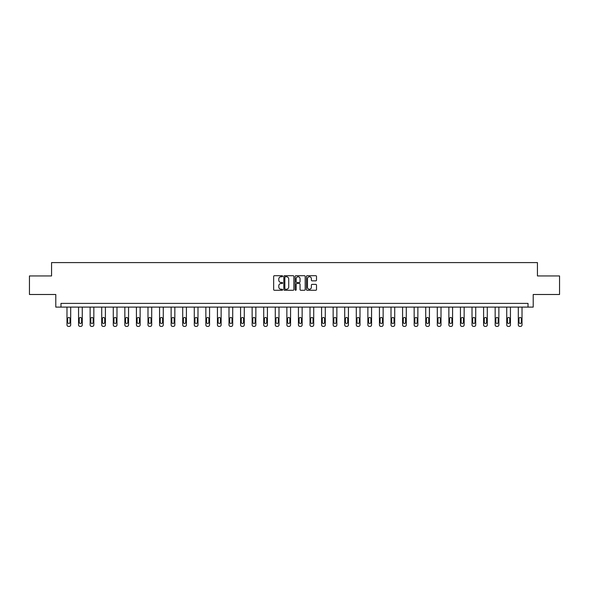 <?xml version="1.0" encoding="UTF-8"?>
<svg xmlns="http://www.w3.org/2000/svg" width="589" height="589" viewBox="0 0 589 589"><rect width="100%" height="100%" fill="white"/><g stroke="black" fill="none" stroke-linecap="round" stroke-linejoin="round"><path stroke-width="0.88" d="M282.632 276.226A0.508 0.508 0 0 0 282.124 275.711L274.386 275.711A0.729 0.729 0 0 0 273.657 276.44L273.657 289.545A0.729 0.729 0 0 0 274.386 290.274L282.124 290.274A0.508 0.508 0 0 0 282.632 289.766A0.508 0.508 0 0 0 282.124 289.258L281.122 289.258A2.327 2.327 0 0 1 278.788 286.924L278.788 285.834A2.327 2.327 0 0 1 281.122 283.508L282.124 283.508A0.508 0.508 0 0 0 282.632 282.992A0.508 0.508 0 0 0 282.124 282.484L281.122 282.484A2.327 2.327 0 0 1 278.788 280.158L278.788 279.061A2.327 2.327 0 0 1 281.122 276.734L282.124 276.734A0.508 0.508 0 0 0 282.632 276.226M315.778 280.85A0.729 0.729 0 0 0 316.507 280.121L316.507 276.44A0.729 0.729 0 0 0 315.778 275.711L307.186 275.711A0.729 0.729 0 0 0 306.457 276.44L306.457 289.545A0.729 0.729 0 0 0 307.186 290.274L315.778 290.274A0.729 0.729 0 0 0 316.507 289.545L316.507 285.105A0.729 0.729 0 0 0 315.778 284.377L312.104 284.377A0.729 0.729 0 0 0 311.375 285.105L311.375 287.307A1.951 1.951 0 0 1 309.424 289.258A1.951 1.951 0 0 1 307.48 287.307L307.48 278.678A1.951 1.951 0 0 1 309.424 276.734A1.951 1.951 0 0 1 311.375 278.678L311.375 280.121A0.729 0.729 0 0 0 312.104 280.85L315.778 280.85M528.024 307.105L533.214 307.105L533.214 294.493L559.55 294.493L559.55 275.947L537.44 275.947L537.44 262.591L51.56 262.591L51.56 275.947L29.45 275.947L29.45 294.493L55.786 294.493L55.786 307.105L528.024 307.105L528.024 303.394L60.976 303.394L60.976 307.105M293.859 276.44A0.729 0.729 0 0 0 293.138 275.711L284.546 275.711A0.729 0.729 0 0 0 283.817 276.44L283.817 289.545A0.729 0.729 0 0 0 284.546 290.274L293.138 290.274A0.729 0.729 0 0 0 293.859 289.545L293.859 276.44M295.862 275.711L304.454 275.711A0.729 0.729 0 0 1 305.183 276.44L305.183 289.545A0.729 0.729 0 0 1 304.454 290.274L300.78 290.274A0.729 0.729 0 0 1 300.051 289.545L300.051 284.229A0.729 0.729 0 0 0 299.322 283.508L296.885 283.508A0.729 0.729 0 0 0 296.157 284.229L296.157 289.766A0.508 0.508 0 0 1 295.649 290.274A0.508 0.508 0 0 1 295.141 289.766L295.141 276.44A0.729 0.729 0 0 1 295.862 275.711M285.341 276.734A0.508 0.508 0 0 0 284.833 277.242L284.833 288.75A0.508 0.508 0 0 0 285.341 289.258L286.401 289.258A2.327 2.327 0 0 0 288.728 286.924L288.728 279.061A2.327 2.327 0 0 0 286.401 276.734L285.341 276.734M300.051 278.715A1.951 1.951 0 0 0 298.108 276.771A1.951 1.951 0 0 0 296.157 278.715L296.157 281.756A0.729 0.729 0 0 0 296.885 282.484L299.322 282.484A0.729 0.729 0 0 0 300.051 281.756L300.051 278.715M70.695 307.105L70.695 324.922A1.487 1.487 0 0 1 69.215 326.409L68.471 326.409A1.487 1.487 0 0 1 66.984 324.922L66.984 307.105M70.025 322.249L70.025 318.693A1.185 1.185 0 0 0 68.839 317.5A1.185 1.185 0 0 0 67.654 318.693L67.654 322.249A1.185 1.185 0 0 0 68.839 323.435A1.185 1.185 0 0 0 70.025 322.249M82.269 307.105L82.269 324.922A1.487 1.487 0 0 1 80.781 326.409L80.045 326.409A1.487 1.487 0 0 1 78.558 324.922L78.558 307.105M81.599 322.249L81.599 318.693A1.185 1.185 0 0 0 80.413 317.5A1.185 1.185 0 0 0 79.228 318.693L79.228 322.249A1.185 1.185 0 0 0 80.413 323.435A1.185 1.185 0 0 0 81.599 322.249M93.842 307.105L93.842 324.922A1.487 1.487 0 0 1 92.355 326.409L91.612 326.409A1.487 1.487 0 0 1 90.132 324.922L90.132 307.105M93.172 322.249L93.172 318.693A1.185 1.185 0 0 0 91.987 317.5A1.185 1.185 0 0 0 90.794 318.693L90.794 322.249A1.185 1.185 0 0 0 91.987 323.435A1.185 1.185 0 0 0 93.172 322.249M105.409 307.105L105.409 324.922A1.487 1.487 0 0 1 103.929 326.409L103.185 326.409A1.487 1.487 0 0 1 101.706 324.922L101.706 307.105M104.746 322.249L104.746 318.693A1.185 1.185 0 0 0 103.554 317.5A1.185 1.185 0 0 0 102.368 318.693L102.368 322.249A1.185 1.185 0 0 0 103.554 323.435A1.185 1.185 0 0 0 104.746 322.249M116.983 307.105L116.983 324.922A1.487 1.487 0 0 1 115.503 326.409L114.759 326.409A1.487 1.487 0 0 1 113.272 324.922L113.272 307.105M116.313 322.249L116.313 318.693A1.185 1.185 0 0 0 115.127 317.5A1.185 1.185 0 0 0 113.942 318.693L113.942 322.249A1.185 1.185 0 0 0 115.127 323.435A1.185 1.185 0 0 0 116.313 322.249M128.557 307.105L128.557 324.922A1.487 1.487 0 0 1 127.069 326.409L126.333 326.409A1.487 1.487 0 0 1 124.846 324.922L124.846 307.105M127.887 322.249L127.887 318.693A1.185 1.185 0 0 0 126.701 317.5A1.185 1.185 0 0 0 125.516 318.693L125.516 322.249A1.185 1.185 0 0 0 126.701 323.435A1.185 1.185 0 0 0 127.887 322.249M140.13 307.105L140.13 324.922A1.487 1.487 0 0 1 138.643 326.409L137.9 326.409A1.487 1.487 0 0 1 136.42 324.922L136.42 307.105M139.46 322.249L139.46 318.693A1.185 1.185 0 0 0 138.275 317.5A1.185 1.185 0 0 0 137.09 318.693L137.09 322.249A1.185 1.185 0 0 0 138.275 323.435A1.185 1.185 0 0 0 139.46 322.249M151.704 307.105L151.704 324.922A1.487 1.487 0 0 1 150.217 326.409L149.473 326.409A1.487 1.487 0 0 1 147.994 324.922L147.994 307.105M151.034 322.249L151.034 318.693A1.185 1.185 0 0 0 149.849 317.5A1.185 1.185 0 0 0 148.656 318.693L148.656 322.249A1.185 1.185 0 0 0 149.849 323.435A1.185 1.185 0 0 0 151.034 322.249M163.271 307.105L163.271 324.922A1.487 1.487 0 0 1 161.791 326.409L161.047 326.409A1.487 1.487 0 0 1 159.567 324.922L159.567 307.105M162.608 322.249L162.608 318.693A1.185 1.185 0 0 0 161.415 317.5A1.185 1.185 0 0 0 160.23 318.693L160.23 322.249A1.185 1.185 0 0 0 161.415 323.435A1.185 1.185 0 0 0 162.608 322.249M174.845 307.105L174.845 324.922A1.487 1.487 0 0 1 173.365 326.409L172.621 326.409A1.487 1.487 0 0 1 171.134 324.922L171.134 307.105M174.175 322.249L174.175 318.693A1.185 1.185 0 0 0 172.989 317.5A1.185 1.185 0 0 0 171.804 318.693L171.804 322.249A1.185 1.185 0 0 0 172.989 323.435A1.185 1.185 0 0 0 174.175 322.249M186.418 307.105L186.418 324.922A1.487 1.487 0 0 1 184.931 326.409L184.195 326.409A1.487 1.487 0 0 1 182.708 324.922L182.708 307.105M185.749 322.249L185.749 318.693A1.185 1.185 0 0 0 184.563 317.5A1.185 1.185 0 0 0 183.378 318.693L183.378 322.249A1.185 1.185 0 0 0 184.563 323.435A1.185 1.185 0 0 0 185.749 322.249M197.992 307.105L197.992 324.922A1.487 1.487 0 0 1 196.505 326.409L195.762 326.409A1.487 1.487 0 0 1 194.282 324.922L194.282 307.105M197.322 322.249L197.322 318.693A1.185 1.185 0 0 0 196.137 317.5A1.185 1.185 0 0 0 194.952 318.693L194.952 322.249A1.185 1.185 0 0 0 196.137 323.435A1.185 1.185 0 0 0 197.322 322.249M209.559 307.105L209.559 324.922A1.487 1.487 0 0 1 208.079 326.409L207.335 326.409A1.487 1.487 0 0 1 205.856 324.922L205.856 307.105M208.896 322.249L208.896 318.693A1.185 1.185 0 0 0 207.711 317.5A1.185 1.185 0 0 0 206.518 318.693L206.518 322.249A1.185 1.185 0 0 0 207.711 323.435A1.185 1.185 0 0 0 208.896 322.249M221.133 307.105L221.133 324.922A1.487 1.487 0 0 1 219.653 326.409L218.909 326.409A1.487 1.487 0 0 1 217.422 324.922L217.422 307.105M220.47 322.249L220.47 318.693A1.185 1.185 0 0 0 219.277 317.5A1.185 1.185 0 0 0 218.092 318.693L218.092 322.249A1.185 1.185 0 0 0 219.277 323.435A1.185 1.185 0 0 0 220.47 322.249M232.707 307.105L232.707 324.922A1.487 1.487 0 0 1 231.227 326.409L230.483 326.409A1.487 1.487 0 0 1 228.996 324.922L228.996 307.105M232.037 322.249L232.037 318.693A1.185 1.185 0 0 0 230.851 317.5A1.185 1.185 0 0 0 229.666 318.693L229.666 322.249A1.185 1.185 0 0 0 230.851 323.435A1.185 1.185 0 0 0 232.037 322.249M244.28 307.105L244.28 324.922A1.487 1.487 0 0 1 242.793 326.409L242.057 326.409A1.487 1.487 0 0 1 240.57 324.922L240.57 307.105M243.61 322.249L243.61 318.693A1.185 1.185 0 0 0 242.425 317.5A1.185 1.185 0 0 0 241.24 318.693L241.24 322.249A1.185 1.185 0 0 0 242.425 323.435A1.185 1.185 0 0 0 243.61 322.249M255.854 307.105L255.854 324.922A1.487 1.487 0 0 1 254.367 326.409L253.623 326.409A1.487 1.487 0 0 1 252.144 324.922L252.144 307.105M255.184 322.249L255.184 318.693A1.185 1.185 0 0 0 253.999 317.5A1.185 1.185 0 0 0 252.814 318.693L252.814 322.249A1.185 1.185 0 0 0 253.999 323.435A1.185 1.185 0 0 0 255.184 322.249M267.421 307.105L267.421 324.922A1.487 1.487 0 0 1 265.941 326.409L265.197 326.409A1.487 1.487 0 0 1 263.717 324.922L263.717 307.105M266.758 322.249L266.758 318.693A1.185 1.185 0 0 0 265.573 317.5A1.185 1.185 0 0 0 264.38 318.693L264.38 322.249A1.185 1.185 0 0 0 265.573 323.435A1.185 1.185 0 0 0 266.758 322.249M278.995 307.105L278.995 324.922A1.487 1.487 0 0 1 277.515 326.409L276.771 326.409A1.487 1.487 0 0 1 275.284 324.922L275.284 307.105M278.332 322.249L278.332 318.693A1.185 1.185 0 0 0 277.139 317.5A1.185 1.185 0 0 0 275.954 318.693L275.954 322.249A1.185 1.185 0 0 0 277.139 323.435A1.185 1.185 0 0 0 278.332 322.249M290.568 307.105L290.568 324.922A1.487 1.487 0 0 1 289.081 326.409L288.345 326.409A1.487 1.487 0 0 1 286.858 324.922L286.858 307.105M289.898 322.249L289.898 318.693A1.185 1.185 0 0 0 288.713 317.5A1.185 1.185 0 0 0 287.528 318.693L287.528 322.249A1.185 1.185 0 0 0 288.713 323.435A1.185 1.185 0 0 0 289.898 322.249M302.142 307.105L302.142 324.922A1.487 1.487 0 0 1 300.655 326.409L299.919 326.409A1.487 1.487 0 0 1 298.432 324.922L298.432 307.105M301.472 322.249L301.472 318.693A1.185 1.185 0 0 0 300.287 317.5A1.185 1.185 0 0 0 299.102 318.693L299.102 322.249A1.185 1.185 0 0 0 300.287 323.435A1.185 1.185 0 0 0 301.472 322.249M313.716 307.105L313.716 324.922A1.487 1.487 0 0 1 312.229 326.409L311.485 326.409A1.487 1.487 0 0 1 310.005 324.922L310.005 307.105M313.046 322.249L313.046 318.693A1.185 1.185 0 0 0 311.861 317.5A1.185 1.185 0 0 0 310.668 318.693L310.668 322.249A1.185 1.185 0 0 0 311.861 323.435A1.185 1.185 0 0 0 313.046 322.249M325.283 307.105L325.283 324.922A1.487 1.487 0 0 1 323.803 326.409L323.059 326.409A1.487 1.487 0 0 1 321.579 324.922L321.579 307.105M324.62 322.249L324.62 318.693A1.185 1.185 0 0 0 323.427 317.5A1.185 1.185 0 0 0 322.242 318.693L322.242 322.249A1.185 1.185 0 0 0 323.427 323.435A1.185 1.185 0 0 0 324.62 322.249M336.856 307.105L336.856 324.922A1.487 1.487 0 0 1 335.377 326.409L334.633 326.409A1.487 1.487 0 0 1 333.146 324.922L333.146 307.105M336.186 322.249L336.186 318.693A1.185 1.185 0 0 0 335.001 317.5A1.185 1.185 0 0 0 333.816 318.693L333.816 322.249A1.185 1.185 0 0 0 335.001 323.435A1.185 1.185 0 0 0 336.186 322.249M348.43 307.105L348.43 324.922A1.487 1.487 0 0 1 346.943 326.409L346.207 326.409A1.487 1.487 0 0 1 344.72 324.922L344.72 307.105M347.76 322.249L347.76 318.693A1.185 1.185 0 0 0 346.575 317.5A1.185 1.185 0 0 0 345.39 318.693L345.39 322.249A1.185 1.185 0 0 0 346.575 323.435A1.185 1.185 0 0 0 347.76 322.249M360.004 307.105L360.004 324.922A1.487 1.487 0 0 1 358.517 326.409L357.773 326.409A1.487 1.487 0 0 1 356.293 324.922L356.293 307.105M359.334 322.249L359.334 318.693A1.185 1.185 0 0 0 358.149 317.5A1.185 1.185 0 0 0 356.963 318.693L356.963 322.249A1.185 1.185 0 0 0 358.149 323.435A1.185 1.185 0 0 0 359.334 322.249M371.578 307.105L371.578 324.922A1.487 1.487 0 0 1 370.091 326.409L369.347 326.409A1.487 1.487 0 0 1 367.867 324.922L367.867 307.105M370.908 322.249L370.908 318.693A1.185 1.185 0 0 0 369.723 317.5A1.185 1.185 0 0 0 368.53 318.693L368.53 322.249A1.185 1.185 0 0 0 369.723 323.435A1.185 1.185 0 0 0 370.908 322.249M383.144 307.105L383.144 324.922A1.487 1.487 0 0 1 381.665 326.409L380.921 326.409A1.487 1.487 0 0 1 379.441 324.922L379.441 307.105M382.482 322.249L382.482 318.693A1.185 1.185 0 0 0 381.289 317.5A1.185 1.185 0 0 0 380.104 318.693L380.104 322.249A1.185 1.185 0 0 0 381.289 323.435A1.185 1.185 0 0 0 382.482 322.249M394.718 307.105L394.718 324.922A1.487 1.487 0 0 1 393.238 326.409L392.495 326.409A1.487 1.487 0 0 1 391.008 324.922L391.008 307.105M394.048 322.249L394.048 318.693A1.185 1.185 0 0 0 392.863 317.5A1.185 1.185 0 0 0 391.678 318.693L391.678 322.249A1.185 1.185 0 0 0 392.863 323.435A1.185 1.185 0 0 0 394.048 322.249M406.292 307.105L406.292 324.922A1.487 1.487 0 0 1 404.805 326.409L404.069 326.409A1.487 1.487 0 0 1 402.581 324.922L402.581 307.105M405.622 322.249L405.622 318.693A1.185 1.185 0 0 0 404.437 317.5A1.185 1.185 0 0 0 403.251 318.693L403.251 322.249A1.185 1.185 0 0 0 404.437 323.435A1.185 1.185 0 0 0 405.622 322.249M417.866 307.105L417.866 324.922A1.487 1.487 0 0 1 416.379 326.409L415.635 326.409A1.487 1.487 0 0 1 414.155 324.922L414.155 307.105M417.196 322.249L417.196 318.693A1.185 1.185 0 0 0 416.011 317.5A1.185 1.185 0 0 0 414.825 318.693L414.825 322.249A1.185 1.185 0 0 0 416.011 323.435A1.185 1.185 0 0 0 417.196 322.249M429.433 307.105L429.433 324.922A1.487 1.487 0 0 1 427.953 326.409L427.209 326.409A1.487 1.487 0 0 1 425.729 324.922L425.729 307.105M428.77 322.249L428.77 318.693A1.185 1.185 0 0 0 427.585 317.5A1.185 1.185 0 0 0 426.392 318.693L426.392 322.249A1.185 1.185 0 0 0 427.585 323.435A1.185 1.185 0 0 0 428.77 322.249M441.006 307.105L441.006 324.922A1.487 1.487 0 0 1 439.527 326.409L438.783 326.409A1.487 1.487 0 0 1 437.296 324.922L437.296 307.105M440.344 322.249L440.344 318.693A1.185 1.185 0 0 0 439.151 317.5A1.185 1.185 0 0 0 437.966 318.693L437.966 322.249A1.185 1.185 0 0 0 439.151 323.435A1.185 1.185 0 0 0 440.344 322.249M452.58 307.105L452.58 324.922A1.487 1.487 0 0 1 451.1 326.409L450.357 326.409A1.487 1.487 0 0 1 448.87 324.922L448.87 307.105M451.91 322.249L451.91 318.693A1.185 1.185 0 0 0 450.725 317.5A1.185 1.185 0 0 0 449.54 318.693L449.54 322.249A1.185 1.185 0 0 0 450.725 323.435A1.185 1.185 0 0 0 451.91 322.249M464.154 307.105L464.154 324.922A1.487 1.487 0 0 1 462.667 326.409L461.931 326.409A1.487 1.487 0 0 1 460.443 324.922L460.443 307.105M463.484 322.249L463.484 318.693A1.185 1.185 0 0 0 462.299 317.5A1.185 1.185 0 0 0 461.113 318.693L461.113 322.249A1.185 1.185 0 0 0 462.299 323.435A1.185 1.185 0 0 0 463.484 322.249M475.728 307.105L475.728 324.922A1.487 1.487 0 0 1 474.241 326.409L473.497 326.409A1.487 1.487 0 0 1 472.017 324.922L472.017 307.105M475.058 322.249L475.058 318.693A1.185 1.185 0 0 0 473.873 317.5A1.185 1.185 0 0 0 472.687 318.693L472.687 322.249A1.185 1.185 0 0 0 473.873 323.435A1.185 1.185 0 0 0 475.058 322.249M487.294 307.105L487.294 324.922A1.487 1.487 0 0 1 485.815 326.409L485.071 326.409A1.487 1.487 0 0 1 483.591 324.922L483.591 307.105M486.632 322.249L486.632 318.693A1.185 1.185 0 0 0 485.446 317.5A1.185 1.185 0 0 0 484.254 318.693L484.254 322.249A1.185 1.185 0 0 0 485.446 323.435A1.185 1.185 0 0 0 486.632 322.249M498.868 307.105L498.868 324.922A1.487 1.487 0 0 1 497.388 326.409L496.645 326.409A1.487 1.487 0 0 1 495.158 324.922L495.158 307.105M498.206 322.249L498.206 318.693A1.185 1.185 0 0 0 497.013 317.5A1.185 1.185 0 0 0 495.828 318.693L495.828 322.249A1.185 1.185 0 0 0 497.013 323.435A1.185 1.185 0 0 0 498.206 322.249M510.442 307.105L510.442 324.922A1.487 1.487 0 0 1 508.955 326.409L508.219 326.409A1.487 1.487 0 0 1 506.731 324.922L506.731 307.105M509.772 322.249L509.772 318.693A1.185 1.185 0 0 0 508.587 317.5A1.185 1.185 0 0 0 507.401 318.693L507.401 322.249A1.185 1.185 0 0 0 508.587 323.435A1.185 1.185 0 0 0 509.772 322.249M522.016 307.105L522.016 324.922A1.487 1.487 0 0 1 520.529 326.409L519.785 326.409A1.487 1.487 0 0 1 518.305 324.922L518.305 307.105M521.346 322.249L521.346 318.693A1.185 1.185 0 0 0 520.161 317.5A1.185 1.185 0 0 0 518.975 318.693L518.975 322.249A1.185 1.185 0 0 0 520.161 323.435A1.185 1.185 0 0 0 521.346 322.249"/></g></svg>
